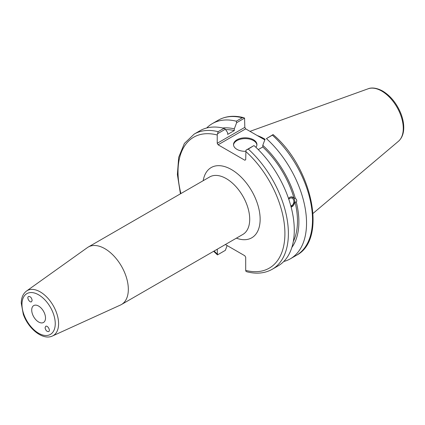 <?xml version="1.0" encoding="UTF-8"?>
<svg xmlns="http://www.w3.org/2000/svg" width="425" height="425" viewBox="0 0 425 425"><rect width="100%" height="100%" fill="white"/><g stroke="black" fill="none" stroke-linecap="round" stroke-linejoin="round"><path stroke-width="0.64" d="M32.146 300.363L31.556 301.723C29.739 303.052 26.493 297.612 28.459 296.533C30.34 296.305 31.567 297.585 32.146 300.363M45.077 327.696L45.741 326.294C47.658 325.125 50.75 330.661 48.689 331.569C46.819 331.691 45.613 330.395 45.077 327.696M31.716 310.048A9.754 5.631 -120 0 0 35.971 319.866A9.754 5.631 -120 0 0 43.488 322.479A9.754 5.631 -120 0 0 43.488 311.212A9.754 5.631 -120 0 0 33.734 305.58A9.754 5.631 -120 0 0 31.716 310.048M52.466 335.994L120.514 305.007A33.187 19.157 -120 0 0 121.46 304.518A33.187 19.157 -120 0 0 121.46 266.199A33.187 19.157 -120 0 0 88.278 247.037A33.187 19.157 -120 0 0 87.38 247.616L26.515 291.051C23.067 293.707 21.314 297.723 21.25 303.094L23.269 314.203C28.225 328.679 42.766 340.675 52.466 335.994A25.989 15.002 -120 0 0 57.38 315.446A25.989 15.002 -120 0 0 40.216 291.885A25.989 15.002 -120 0 0 26.515 291.051M225.367 244.529L244.827 255.765L245.698 257.268L245.698 270.396L245.947 271.325L246.973 271.809C256.503 274.215 264.918 273.371 272.223 269.275A78.046 45.061 -120 0 0 248.274 149.085L245.947 150.2L245.698 159.726L244.827 160.23L218.094 144.792L245.687 128.865L244.821 127.357L217.228 143.289L218.094 144.792M217.228 143.289L217.228 134.98L218.126 131.681A78.046 45.061 -120 0 0 194.177 134.093L184.392 143.432L178.697 157.308L177.384 174.537L180.439 193.827M213.626 251.303L217.478 254.888L217.228 249.225M227.147 245.554L225.34 250.352L217.478 254.888M217.478 133.758L225.34 129.221L224.018 128.281A78.046 45.061 -120 0 0 200.069 130.693L194.177 134.093M225.34 129.221L227.657 132.696L227.657 134.39L234.313 130.549L234.313 128.855L236.629 122.703L244.572 118.118L244.821 127.357M288.809 199.325A3.984 2.948 -81.1 0 1 291.492 197.981A3.984 2.948 -81.1 0 1 293.691 200.287A3.984 2.948 -81.1 0 1 290.801 205.87M288.517 198.464L289.823 197.264L291.337 196.817L293.994 198.119L295.317 198.326C296.783 199.479 297.123 200.759 296.342 202.173L295.019 201.96L291.114 207.055M291.098 206.991A5.164 3.82 98.9 0 0 294.716 201.907A5.164 3.82 98.9 0 0 291.8 196.839M291.837 247.477A71.188 41.097 -120 0 0 296.342 202.173M283.762 261.497A78.046 45.061 -120 0 0 290.376 258.798A78.046 45.061 -120 0 0 266.422 138.608L272.393 135.161A78.046 45.061 60 0 1 296.342 255.351L290.376 258.798M296.342 255.351C327.585 239.684 312.327 167.705 273.1 134.576L266.422 138.608M265.104 139.14L262.788 145.292L262.788 146.986L258.267 149.595M295.317 198.326A71.188 41.097 -120 0 0 262.788 145.292M293.308 241.496A69.195 39.95 -120 0 0 295.019 201.96M245.687 128.865L264.812 139.905M243.546 117.635C234.016 115.228 225.601 116.073 218.296 120.169A78.046 45.061 60 0 1 242.245 117.757L243.546 117.635L244.572 118.118M242.245 117.757L236.279 121.199L236.629 122.703M236.279 121.199A78.046 45.061 -120 0 0 212.33 123.617A78.046 45.061 -120 0 0 206.683 127.994M273.041 134.555L272.393 135.161M265.062 139.246A54.634 31.54 -120 0 0 257.279 135.554M248.274 149.085L253.815 145.658L245.947 150.2M224.018 128.281L218.126 131.681M272.223 269.275L278.115 265.875A78.046 45.061 -120 0 0 254.166 145.685M256.907 144.968A11.709 6.758 0 0 0 253.502 140.59A11.709 6.758 0 0 0 241.065 139.049A11.709 6.758 0 0 0 233.538 144.968M245.698 151.321A11.709 6.758 180 0 1 233.516 144.569A11.709 6.758 180 0 1 240.741 138.322A11.709 6.758 180 0 1 253.502 139.788A11.709 6.758 180 0 1 256.928 144.569A11.709 6.758 180 0 1 255.924 147.31M293.994 198.119A69.195 39.95 -120 0 0 262.788 146.986M234.313 130.549A69.195 39.95 -120 0 0 225.643 129.673M234.313 128.855A71.188 41.097 -120 0 0 222.865 128.005M38.611 294.812A23.54 13.589 60 0 1 53.024 331.962A23.54 13.589 60 0 1 24.198 315.318A23.54 13.589 60 0 1 38.611 294.812M236.396 238.159A40.561 23.418 -120 0 0 260.095 217.313A40.561 23.418 -120 0 0 233.113 170.579A40.561 23.418 -120 0 0 203.208 180.683M88.278 247.037L209.658 176.959A33.187 19.157 60 0 1 242.84 196.122A33.187 19.157 60 0 1 242.84 234.441L121.46 304.518M245.698 151.417A75.586 43.642 60 0 1 284.909 233.548A75.586 43.642 60 0 1 245.698 270.396M217.228 253.959A75.586 43.642 60 0 1 214.099 251.032M180.912 193.556A75.586 43.642 60 0 1 217.228 134.98M381.719 91.056A30.473 17.595 60 0 1 401.173 116.477A30.473 17.595 60 0 1 398.443 141.281C401.907 138.178 403.676 133.726 403.75 127.925C403.787 123.186 402.767 118.224 400.685 113.045C396.514 103.19 390.522 95.864 382.697 91.062C374.908 86.859 370.01 87.964 368.135 88.782A30.473 17.595 60 0 1 381.719 91.056M218.296 120.169L212.33 123.617M368.135 88.782L250.006 131.357M398.443 141.281L313.044 213.398"/></g></svg>

